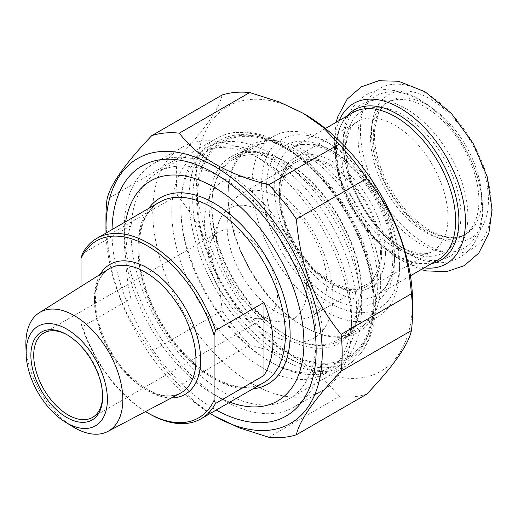 <?xml version="1.0" encoding="UTF-8"?>
<svg xmlns="http://www.w3.org/2000/svg" width="518" height="518" viewBox="0 0 518 518"><rect width="100%" height="100%" fill="white"/><g stroke="black" fill="none" stroke-linecap="round" stroke-linejoin="round"><path stroke-width="0.39" stroke-dasharray="2.59 1.94" d="M105.963 217.016A167.029 96.432 -120 0 0 107.045 236.033L177.383 195.422A167.029 96.432 60 0 1 176.301 176.405A167.029 96.432 60 0 1 177.383 158.631L107.045 199.242M249.695 345.001A167.029 96.432 60 0 1 222.099 310.671L151.761 351.282A167.029 96.432 -120 0 0 179.351 385.606L249.695 345.001C291.291 355.4 321.102 372.617 339.128 396.633L268.784 437.244M366.718 394.166A167.029 96.432 60 0 1 339.128 396.633M106.035 233.048A152.914 88.287 -120 0 0 210.211 413.5M151.761 351.282C123.899 316.66 111.325 284.265 107.045 236.033M215.274 416.504L195.707 402.739L179.351 385.606M177.383 195.422C205.245 230.044 217.819 262.438 222.099 310.671M412.516 301.256A152.914 88.287 60 0 1 304.39 363.681A152.914 88.287 60 0 1 196.264 176.405A152.914 88.287 60 0 1 304.39 113.973M222.099 95.014C218.984 109.415 204.079 130.62 177.383 158.631M285.379 337.885A107.88 62.283 -120 0 0 361.661 293.842A107.88 62.283 -120 0 0 285.379 161.72A107.88 62.283 -120 0 0 209.097 205.763A107.88 62.283 -120 0 0 285.379 337.885M223.595 178.593L223.595 178.593A130.905 75.576 60 0 1 316.161 338.914A130.905 75.576 60 0 1 289.044 398.841A130.905 75.576 60 0 1 223.595 392.359A130.905 75.576 60 0 1 138.073 277.007A130.905 75.576 60 0 1 158.139 172.106A130.905 75.576 60 0 1 223.595 178.593L214.089 173.103M286.804 335.418A105.86 61.118 60 0 1 217.651 242.133A105.86 61.118 60 0 1 233.877 157.304A105.86 61.118 60 0 1 286.804 162.542A105.86 61.118 60 0 1 361.661 292.197A105.86 61.118 60 0 1 339.737 340.663A105.86 61.118 60 0 1 286.804 335.418M302.965 326.087A105.86 61.118 -120 0 0 355.898 331.332A105.86 61.118 -120 0 0 372.125 246.503A105.86 61.118 -120 0 0 302.965 153.211A105.86 61.118 -120 0 0 250.032 147.973A105.86 61.118 -120 0 0 228.108 196.432A105.86 61.118 -120 0 0 302.965 326.087L304.39 326.91A107.88 62.283 60 0 1 228.108 194.787A107.88 62.283 60 0 1 304.39 150.744A107.88 62.283 60 0 1 380.672 282.867A107.88 62.283 60 0 1 304.39 326.91M112.043 229.584A144.347 83.34 -120 0 0 214.089 408.825A144.347 83.34 -120 0 0 216.22 410.029M130.918 298.659C124.003 267.411 124.003 243.071 130.918 225.647L130.918 298.659L82.44 326.644A104.183 60.153 -120 0 0 148.977 413.623M81.009 286.46L81.009 323.452L82.44 326.644M130.918 225.647L82.44 253.632M67.476 335.016A48.731 28.134 60 0 1 68.182 335.418L68.182 335.418A48.731 28.134 60 0 1 102.635 395.098A48.731 28.134 60 0 1 102.629 395.907M243.091 234.427A48.731 28.134 60 0 1 274.928 277.37A48.731 28.134 60 0 1 267.456 316.42A48.731 28.134 60 0 1 255.387 318.486A48.731 28.134 60 0 1 218.732 288.286A48.731 28.134 60 0 1 210.904 241.433A48.731 28.134 60 0 1 218.732 232.019A48.731 28.134 60 0 1 243.091 234.427M145.519 411.59A102.163 58.987 60 0 1 81.009 323.452M25.9 345.48A68.557 39.582 -120 0 0 72.779 426.677M229.837 402.169A127.033 73.342 60 0 1 214.089 394.69A127.033 73.342 60 0 1 214.089 394.684A127.033 73.342 60 0 1 124.262 239.102A127.033 73.342 60 0 1 125.654 221.723M223.595 400.174A140.475 81.106 -120 0 0 293.829 407.135A140.475 81.106 -120 0 0 315.365 294.567A140.475 81.106 -120 0 0 223.595 170.778A140.475 81.106 -120 0 0 153.354 163.817A140.475 81.106 -120 0 0 124.262 228.127A140.475 81.106 -120 0 0 223.595 400.174L214.089 394.69L223.595 400.174M252.111 383.709A140.475 81.106 60 0 1 160.34 259.919A140.475 81.106 60 0 1 181.87 147.352A140.475 81.106 60 0 1 252.111 154.312L252.111 154.312A140.475 81.106 60 0 1 351.444 326.359A140.475 81.106 60 0 1 322.351 390.669A140.475 81.106 60 0 1 252.111 383.709M261.616 367.249A127.033 73.342 -120 0 0 351.444 315.384A127.033 73.342 -120 0 0 261.616 159.803A127.033 73.342 -120 0 0 171.788 211.661A127.033 73.342 -120 0 0 261.616 367.249M261.616 211.389A63.856 36.869 60 0 1 306.015 279.701A63.856 36.869 60 0 1 277.726 321.529A63.856 36.869 60 0 1 229.688 281.954A63.856 36.869 60 0 1 219.438 220.571A63.856 36.869 60 0 1 261.616 211.389M380.432 252.551A70.578 40.747 -120 0 0 349.631 181.527A70.578 40.747 -120 0 0 295.247 162.613A70.578 40.747 -120 0 0 295.241 244.107A70.578 40.747 -120 0 0 365.818 284.855A70.578 40.747 -120 0 0 380.432 252.551M261.616 183.948A97.462 56.268 -120 0 0 330.529 303.315A97.462 56.268 -120 0 0 399.443 263.526A97.462 56.268 -120 0 0 330.529 144.159A97.462 56.268 -120 0 0 261.616 183.948M180.821 205.899A127.706 73.731 -120 0 0 271.121 362.309A127.706 73.731 -120 0 0 334.978 368.635A127.706 73.731 -120 0 0 361.422 310.172A127.706 73.731 -120 0 0 305.678 181.65A127.706 73.731 -120 0 0 207.271 147.436A127.706 73.731 -120 0 0 180.821 205.899L180.821 208.644A124.346 71.795 60 0 1 268.745 157.88A124.346 71.795 60 0 1 356.669 310.172A124.346 71.795 60 0 1 268.745 360.936A124.346 71.795 60 0 1 180.821 208.644M192.702 199.041A127.706 73.731 60 0 1 219.153 140.579A127.706 73.731 60 0 1 283.003 146.905A127.706 73.731 60 0 1 373.303 303.308A127.706 73.731 60 0 1 346.859 361.771A127.706 73.731 60 0 1 248.446 327.557A127.706 73.731 60 0 1 192.702 199.041M332.906 296.451A90.741 52.389 -120 0 0 236.661 176.722A90.741 52.389 -120 0 0 236.661 305.05A90.741 52.389 -120 0 0 332.906 296.451M197.455 199.041A124.346 71.795 -120 0 0 285.379 351.334A124.346 71.795 -120 0 0 373.303 300.569A124.346 71.795 -120 0 0 285.379 148.278A124.346 71.795 -120 0 0 197.455 199.041M359.045 292.333A104.183 60.153 -120 0 0 313.571 187.49A104.183 60.153 -120 0 0 233.288 159.576A104.183 60.153 -120 0 0 233.288 279.875A104.183 60.153 -120 0 0 337.471 340.028A104.183 60.153 -120 0 0 359.045 292.333M399.443 269.01A104.183 60.153 60 0 1 377.868 316.705A104.183 60.153 60 0 1 297.585 288.791A104.183 60.153 60 0 1 252.111 183.948A104.183 60.153 60 0 1 273.685 136.253A104.183 60.153 60 0 1 325.777 141.414A104.183 60.153 60 0 1 399.443 269.01L399.443 263.526M326.884 283.469A70.578 40.747 -120 0 0 296.076 212.445A70.578 40.747 -120 0 0 241.692 193.538A70.578 40.747 -120 0 0 241.692 275.026A70.578 40.747 -120 0 0 312.263 315.773A70.578 40.747 -120 0 0 326.884 283.469M478.923 200.621A76.625 44.237 -120 0 0 445.48 123.511A76.625 44.237 -120 0 0 386.434 102.985A76.625 44.237 -120 0 0 386.428 191.459A76.625 44.237 -120 0 0 463.053 235.703A76.625 44.237 -120 0 0 478.923 200.621M285.379 147.306A125.531 72.475 60 0 1 362.25 345.435A125.531 72.475 60 0 1 208.508 256.669A125.531 72.475 60 0 1 285.379 147.306M281.578 145.111A130.905 75.576 -120 0 0 216.123 138.63A130.905 75.576 -120 0 0 216.123 289.789A130.905 75.576 -120 0 0 347.028 365.365A130.905 75.576 -120 0 0 367.094 260.47A130.905 75.576 -120 0 0 281.578 145.111M263.804 382.562A104.183 60.153 60 0 1 183.521 354.649A104.183 60.153 60 0 1 138.047 249.805A104.183 60.153 60 0 1 159.622 202.111C146.335 209.997 139.471 225.44 139.031 248.433C138.772 278.017 153.406 316.006 175.997 343.933C189.737 360.942 204.39 373.193 219.949 380.678C237.419 388.623 252.039 389.251 263.804 382.562M100.162 274.398A75.071 43.344 -120 0 0 94.47 298.731A75.071 43.344 -120 0 0 171.471 397.908M94.541 301.431A71.711 41.401 60 0 1 108.605 269.082C100.168 274.436 95.778 284.777 95.454 300.103C95.189 322.5 107.608 352.039 125.751 371.671C146.827 393.032 165.009 400.226 180.296 393.259A71.711 41.401 60 0 1 125.324 373.044A71.711 41.401 60 0 1 94.541 301.431M148.66 208.437A107.543 62.089 -120 0 0 138.047 247.06A107.543 62.089 -120 0 0 176.431 345.512A107.543 62.089 -120 0 0 252.842 388.888M381.624 253.231A72.255 41.718 -120 0 0 304.985 157.893A72.255 41.718 -120 0 0 304.985 260.081A72.255 41.718 -120 0 0 381.624 253.231M385.424 253.231A74.942 43.266 60 0 1 369.904 287.542A74.942 43.266 60 0 1 294.962 244.276A74.942 43.266 60 0 1 294.962 157.737A74.942 43.266 60 0 1 352.713 177.816A74.942 43.266 60 0 1 385.424 253.231M447.966 217.126A74.942 43.266 -120 0 0 415.248 141.705A74.942 43.266 -120 0 0 357.498 121.626A74.942 43.266 -120 0 0 357.498 208.165A74.942 43.266 -120 0 0 432.439 251.437A74.942 43.266 -120 0 0 447.966 217.126M394.457 256.255A85.023 49.087 -120 0 0 357.342 170.687A85.023 49.087 -120 0 0 291.822 147.908A85.023 49.087 -120 0 0 291.822 246.082A85.023 49.087 -120 0 0 376.845 295.176A85.023 49.087 -120 0 0 394.457 256.255M394.457 260.645A90.404 52.195 60 0 1 298.569 269.205A90.404 52.195 60 0 1 298.569 141.356A90.404 52.195 60 0 1 394.457 260.645M353.004 112.581A85.023 49.087 -120 0 0 353.004 210.761A85.023 49.087 -120 0 0 438.034 259.848C421.348 270.584 389.737 257.841 366.686 228.309C332.414 187.691 326.903 124.508 353.004 112.581M346.574 116.297A86.707 50.058 -120 0 0 354.221 210.055A86.707 50.058 -120 0 0 431.598 263.565M460.949 215.119A81.663 47.151 -120 0 0 374.333 107.362A81.663 47.151 -120 0 0 374.333 222.857A81.663 47.151 -120 0 0 460.949 215.119M467.883 216.194A87.885 50.738 -120 0 0 374.669 100.233A87.885 50.738 -120 0 0 374.669 224.521A87.885 50.738 -120 0 0 467.883 216.194M482.29 207.873A87.885 50.738 -120 0 0 389.076 91.913A87.885 50.738 -120 0 0 389.076 216.2A87.885 50.738 -120 0 0 482.29 207.873M481.669 199.041A76.625 44.237 -120 0 0 448.219 121.931A76.625 44.237 -120 0 0 389.173 101.398A76.625 44.237 -120 0 0 389.173 189.879A76.625 44.237 -120 0 0 465.799 234.117A76.625 44.237 -120 0 0 481.669 199.041M488.416 200.084A82.673 47.734 -120 0 0 400.725 91A82.673 47.734 -120 0 0 400.725 207.919A82.673 47.734 -120 0 0 488.416 200.084M491.381 206.468A92.586 53.458 -120 0 0 393.175 84.298A92.586 53.458 -120 0 0 393.175 215.242A92.586 53.458 -120 0 0 491.381 206.468M339.141 120.584A92.586 53.458 -120 0 0 353.684 210.366A92.586 53.458 -120 0 0 424.164 267.858M289.044 398.841L347.028 365.365C365.112 354.111 374.656 334.628 375.66 306.915C376.133 289.031 372.902 270.066 365.973 250.019C351.087 206.397 318.434 164.206 284.265 144.846C268.544 135.781 253.464 131.533 239.018 132.096C230.639 132.504 223.005 134.686 216.123 138.63L158.139 172.106M286.804 162.542L285.379 161.72M361.661 292.197L361.661 293.842M339.737 340.663L355.898 331.332M233.877 157.304L250.032 147.973M228.108 196.432L228.108 194.787M316.161 338.914L316.161 349.896M68.182 335.418L66.751 334.589M102.635 395.098L102.635 396.743M92.541 417.404L267.456 316.42M43.816 333.003L218.732 232.019M124.262 239.102L124.262 228.127M293.829 407.135L322.351 390.669M153.354 163.817L181.87 147.352M261.616 159.803L252.111 154.312M351.444 315.384L351.444 326.359M255.387 318.486L277.726 321.529M210.904 241.433L219.438 220.571M369.904 287.542C353.276 297.513 327.13 287.024 307.465 263.876C276.198 229.176 268.272 171.445 294.962 157.737L357.498 121.626C353.457 124.657 351.126 127.15 350.485 129.105C348.485 132.614 347.105 137.244 346.348 142.987C345.525 149.605 345.862 157.109 347.351 165.501C351.249 185.625 360.133 204.565 374.009 222.326C385.178 235.988 396.594 245.331 408.242 250.356L416.945 253.14C422.85 254.416 428.017 253.846 432.439 251.437L369.904 287.542M325.427 128.503L291.822 147.908C300.699 142.703 312.199 143.266 326.314 149.585C338.992 155.672 351.01 165.728 362.36 179.759C381.98 205.419 392.152 231.65 392.884 258.45C392.404 277.072 387.056 289.309 376.845 295.176L410.45 275.777M268.745 360.936L271.121 362.309M219.153 140.579L207.271 147.436M346.859 361.771L334.978 368.635M285.379 148.278L283.003 146.905M373.303 300.569L373.303 303.308M330.529 144.159L325.777 141.414M273.685 136.253L233.288 159.576M377.868 316.705L337.471 340.028M295.247 162.613L241.692 193.538M365.818 284.855L312.263 315.773M482.692 209.635C482.737 222.041 480.128 232.88 474.857 242.152C466.504 255.575 454.7 262.451 439.452 262.768L425.427 260.994C411.706 257.258 398.627 249.359 386.175 237.296C369.891 221.238 357.815 202.117 349.941 179.934C345.506 167.074 343.253 154.681 343.201 142.741C343.117 120.778 350.777 104.824 366.181 94.885C372.351 91.401 379.098 89.62 386.415 89.543L400.427 91.31C414.135 95.034 427.201 102.914 439.646 114.951C455.846 130.905 467.903 149.909 475.802 171.97C480.341 184.991 482.64 197.546 482.692 209.635M463.053 235.703L465.799 234.117C460.683 237.102 454.487 238.015 447.202 236.856C424.469 233.773 394.807 204.701 382.232 171.678C376.152 156.086 373.653 141.802 374.754 128.84L377.564 115.98C380.206 109.175 384.078 104.312 389.173 101.398L386.434 102.985M336.15 122.313L333.806 144.606L339.076 176.871L352.823 209.039L377.402 241.848L398.446 259.065L421.173 269.58"/><path stroke-width="0.78" d="M222.099 95.014A167.029 96.432 60 0 1 249.695 92.547L179.351 133.158A167.029 96.432 -120 0 0 151.761 135.625L222.099 95.014M151.761 135.625C125.065 163.636 110.159 184.842 107.045 199.242A167.029 96.432 -120 0 0 105.963 217.016L105.963 228.535A152.914 88.287 -120 0 0 106.035 233.048M210.211 413.5A152.914 88.287 -120 0 0 214.089 415.818L239.115 427.803L268.784 437.244A167.029 96.432 -120 0 0 296.38 434.777L366.718 394.166C393.415 366.155 408.32 344.949 411.434 330.549L341.097 371.16A167.029 96.432 -120 0 0 341.097 334.369L411.434 293.758A167.029 96.432 60 0 1 412.516 312.775A167.029 96.432 60 0 1 411.434 330.549M339.128 144.185A167.029 96.432 60 0 1 366.718 178.509L296.38 219.12A167.029 96.432 -120 0 0 268.784 184.796L339.128 144.185L322.772 127.052L303.205 113.293L279.364 101.988L249.695 92.547M179.351 133.158C197.377 157.174 227.188 174.391 268.784 184.796M214.089 415.818A152.914 88.287 -120 0 0 322.215 353.393A152.914 88.287 -120 0 0 214.089 166.11A152.914 88.287 -120 0 0 105.963 228.535M341.097 371.16C314.4 399.171 299.495 420.376 296.38 434.777M296.38 219.12C300.66 267.353 313.235 299.747 341.097 334.369M411.434 293.758C407.154 245.526 394.58 213.131 366.718 178.509M303.205 113.293L304.39 113.973A152.914 88.287 60 0 1 412.516 301.256L412.516 312.775M216.22 410.029A144.347 83.34 -120 0 0 316.161 349.896A144.347 83.34 -120 0 0 214.089 173.103A144.347 83.34 -120 0 0 112.043 229.584M263.992 375.492L263.992 302.473C275.964 330.801 275.964 355.141 263.992 375.492L215.514 403.477L214.089 400.278L214.089 335.308L215.514 330.465A104.183 60.153 -120 0 0 148.977 243.492A104.183 60.153 -120 0 0 96.885 238.332A104.183 60.153 -120 0 0 82.44 253.632L81.009 258.476L81.009 286.46M215.514 330.465L263.992 302.473M214.089 400.278A102.163 58.987 60 0 1 147.546 412.794L148.977 413.623A104.183 60.153 -120 0 0 201.068 418.777A104.183 60.153 -120 0 0 215.514 403.477M81.009 258.476A102.163 58.987 60 0 1 147.552 245.959A102.163 58.987 60 0 1 214.089 335.308M102.629 395.907A48.731 28.134 60 0 1 92.541 417.404A48.731 28.134 60 0 1 68.182 414.989A48.731 28.134 60 0 1 36.344 372.047A48.731 28.134 60 0 1 43.816 333.003A48.731 28.134 60 0 1 67.476 335.016M66.751 417.463A50.745 29.299 -120 0 0 102.635 396.743A50.745 29.299 -120 0 0 66.751 334.589A50.745 29.299 -120 0 0 30.873 355.309A50.745 29.299 -120 0 0 66.751 417.463M66.751 422.947A57.466 33.178 60 0 1 65.436 422.164A57.466 33.178 60 0 1 26.14 354.098A57.466 33.178 60 0 1 65.877 328.606A57.466 33.178 60 0 1 107.388 398.977A57.466 33.178 60 0 1 66.751 422.947M147.546 412.794A102.163 58.987 60 0 1 145.519 411.59M65.436 422.164L72.779 426.677A68.557 39.582 -120 0 0 74.352 427.615A68.557 39.582 -120 0 0 107.861 431.436A68.557 39.582 -120 0 0 119.347 376.767A68.557 39.582 -120 0 0 74.352 315.656A68.557 39.582 -120 0 0 39.323 312.717A68.557 39.582 -120 0 0 25.9 345.48L26.14 354.098M125.654 221.723A127.033 73.342 60 0 1 219.36 190.462A127.033 73.342 60 0 1 303.762 336.648A127.033 73.342 60 0 1 229.837 402.169M96.885 238.332L159.622 202.111A104.183 60.153 60 0 1 211.713 207.271A104.183 60.153 60 0 1 279.772 299.08A104.183 60.153 60 0 1 263.804 382.562L201.068 418.777M171.471 397.908A75.071 43.344 -120 0 0 185.088 307.711A75.071 43.344 -120 0 0 100.162 274.398M39.323 312.717L108.605 269.082A71.711 41.401 60 0 1 145.247 272.157A71.711 41.401 60 0 1 192.307 336.072A71.711 41.401 60 0 1 180.296 393.259L107.861 431.436M252.842 388.888A107.543 62.089 -120 0 0 267.858 259.919A107.543 62.089 -120 0 0 148.66 208.437M410.45 275.777L438.034 259.848A85.023 49.087 -120 0 0 455.639 220.927A85.023 49.087 -120 0 0 418.525 135.36A85.023 49.087 -120 0 0 353.004 112.581L325.427 128.503M431.598 263.565A86.707 50.058 -120 0 0 458.89 220.422A86.707 50.058 -120 0 0 415.352 127.532A86.707 50.058 -120 0 0 346.574 116.297M424.164 267.858A92.586 53.458 -120 0 0 465.449 221.439A92.586 53.458 -120 0 0 412.296 116.505A92.586 53.458 -120 0 0 339.141 120.584M421.173 269.58L426.586 270.914L446.626 271.639L464.27 265.656L478.787 253.075L488.888 233.119L492.1 209.635L487.134 176.547L473.167 143.454L451.541 113.649L425.025 91.744L398.497 81.235L378.677 80.756L361.156 86.92L347.164 99.158L337.801 116.673L336.15 122.313"/></g></svg>
